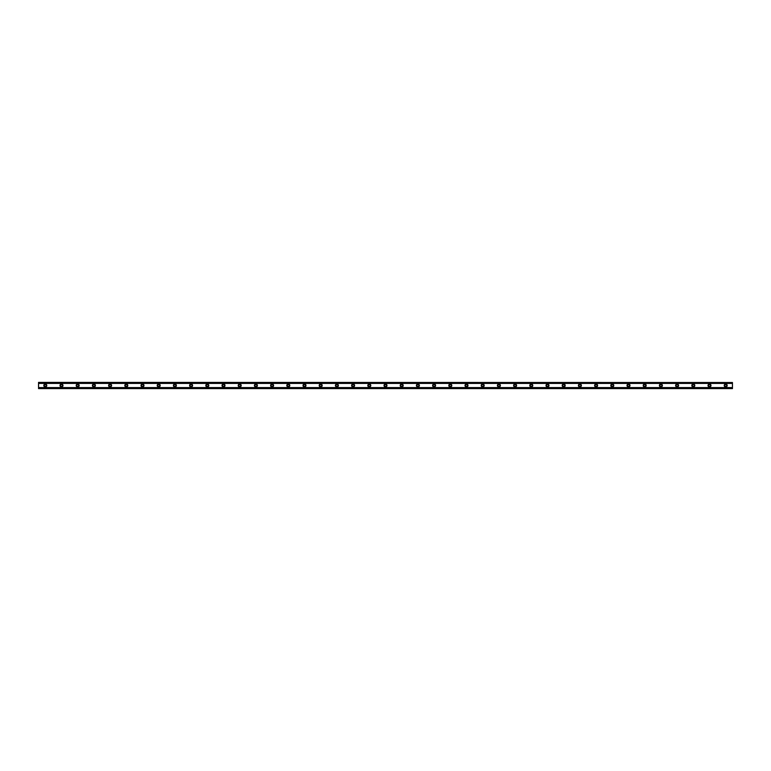 <?xml version="1.0" encoding="UTF-8"?>
<svg xmlns="http://www.w3.org/2000/svg" width="771" height="771" viewBox="0 0 771 771"><rect width="100%" height="100%" fill="white"/><g stroke="black" fill="none" stroke-linecap="round" stroke-linejoin="round"><path stroke-width="1.16" d="M45.296 386.444A0.944 0.944 0 0 1 44.352 385.5A0.944 0.944 0 0 1 45.296 384.556A0.944 0.944 0 0 1 46.241 385.5A0.944 0.944 0 0 1 45.296 386.444M725.704 386.444A0.944 0.944 0 0 1 724.759 385.5A0.944 0.944 0 0 1 725.704 384.556A0.944 0.944 0 0 1 726.648 385.5A0.944 0.944 0 0 1 725.704 386.444M709.503 386.444A0.944 0.944 0 0 1 708.559 385.5A0.944 0.944 0 0 1 709.503 384.556A0.944 0.944 0 0 1 710.448 385.5A0.944 0.944 0 0 1 709.503 386.444M693.302 386.444A0.944 0.944 0 0 1 692.358 385.5A0.944 0.944 0 0 1 693.302 384.556A0.944 0.944 0 0 1 694.247 385.5A0.944 0.944 0 0 1 693.302 386.444M677.102 386.444A0.944 0.944 0 0 1 676.157 385.5A0.944 0.944 0 0 1 677.102 384.556A0.944 0.944 0 0 1 678.046 385.5A0.944 0.944 0 0 1 677.102 386.444M660.901 386.444A0.944 0.944 0 0 1 659.957 385.5A0.944 0.944 0 0 1 660.901 384.556A0.944 0.944 0 0 1 661.846 385.5A0.944 0.944 0 0 1 660.901 386.444M644.701 386.444A0.944 0.944 0 0 1 643.756 385.5A0.944 0.944 0 0 1 644.701 384.556A0.944 0.944 0 0 1 645.645 385.5A0.944 0.944 0 0 1 644.701 386.444M628.5 386.444A0.944 0.944 0 0 1 627.555 385.5A0.944 0.944 0 0 1 628.5 384.556A0.944 0.944 0 0 1 629.444 385.5A0.944 0.944 0 0 1 628.5 386.444M612.299 386.444A0.944 0.944 0 0 1 611.355 385.5A0.944 0.944 0 0 1 612.299 384.556A0.944 0.944 0 0 1 613.244 385.5A0.944 0.944 0 0 1 612.299 386.444M596.099 386.444A0.944 0.944 0 0 1 595.154 385.5A0.944 0.944 0 0 1 596.099 384.556A0.944 0.944 0 0 1 597.043 385.5A0.944 0.944 0 0 1 596.099 386.444M579.898 386.444A0.944 0.944 0 0 1 578.954 385.5A0.944 0.944 0 0 1 579.898 384.556A0.944 0.944 0 0 1 580.842 385.5A0.944 0.944 0 0 1 579.898 386.444M563.697 386.444A0.944 0.944 0 0 1 562.753 385.5A0.944 0.944 0 0 1 563.697 384.556A0.944 0.944 0 0 1 564.642 385.5A0.944 0.944 0 0 1 563.697 386.444M547.497 386.444A0.944 0.944 0 0 1 546.552 385.5A0.944 0.944 0 0 1 547.497 384.556A0.944 0.944 0 0 1 548.441 385.5A0.944 0.944 0 0 1 547.497 386.444M531.296 386.444A0.944 0.944 0 0 1 530.352 385.5A0.944 0.944 0 0 1 531.296 384.556A0.944 0.944 0 0 1 532.241 385.5A0.944 0.944 0 0 1 531.296 386.444M515.095 386.444A0.944 0.944 0 0 1 514.151 385.5A0.944 0.944 0 0 1 515.095 384.556A0.944 0.944 0 0 1 516.05 385.5A0.944 0.944 0 0 1 515.095 386.444M498.904 386.444A0.944 0.944 0 0 1 497.95 385.5A0.944 0.944 0 0 1 498.904 384.556A0.944 0.944 0 0 1 499.849 385.5A0.944 0.944 0 0 1 498.904 386.444M482.704 386.444A0.944 0.944 0 0 1 481.759 385.5A0.944 0.944 0 0 1 482.704 384.556A0.944 0.944 0 0 1 483.648 385.5A0.944 0.944 0 0 1 482.704 386.444M466.503 386.444A0.944 0.944 0 0 1 465.559 385.5A0.944 0.944 0 0 1 466.503 384.556A0.944 0.944 0 0 1 467.448 385.5A0.944 0.944 0 0 1 466.503 386.444M450.303 386.444A0.944 0.944 0 0 1 449.358 385.5A0.944 0.944 0 0 1 450.303 384.556A0.944 0.944 0 0 1 451.247 385.5A0.944 0.944 0 0 1 450.303 386.444M434.102 386.444A0.944 0.944 0 0 1 433.157 385.5A0.944 0.944 0 0 1 434.102 384.556A0.944 0.944 0 0 1 435.046 385.5A0.944 0.944 0 0 1 434.102 386.444M417.901 386.444A0.944 0.944 0 0 1 416.957 385.5A0.944 0.944 0 0 1 417.901 384.556A0.944 0.944 0 0 1 418.846 385.5A0.944 0.944 0 0 1 417.901 386.444M401.701 386.444A0.944 0.944 0 0 1 400.756 385.5A0.944 0.944 0 0 1 401.701 384.556A0.944 0.944 0 0 1 402.645 385.5A0.944 0.944 0 0 1 401.701 386.444M385.5 386.444A0.944 0.944 0 0 1 384.556 385.5A0.944 0.944 0 0 1 385.5 384.556A0.944 0.944 0 0 1 386.444 385.5A0.944 0.944 0 0 1 385.5 386.444M369.299 386.444A0.944 0.944 0 0 1 368.355 385.5A0.944 0.944 0 0 1 369.299 384.556A0.944 0.944 0 0 1 370.244 385.5A0.944 0.944 0 0 1 369.299 386.444M353.099 386.444A0.944 0.944 0 0 1 352.154 385.5A0.944 0.944 0 0 1 353.099 384.556A0.944 0.944 0 0 1 354.043 385.5A0.944 0.944 0 0 1 353.099 386.444M336.898 386.444A0.944 0.944 0 0 1 335.954 385.5A0.944 0.944 0 0 1 336.898 384.556A0.944 0.944 0 0 1 337.843 385.5A0.944 0.944 0 0 1 336.898 386.444M320.697 386.444A0.944 0.944 0 0 1 319.753 385.5A0.944 0.944 0 0 1 320.697 384.556A0.944 0.944 0 0 1 321.642 385.5A0.944 0.944 0 0 1 320.697 386.444M304.497 386.444A0.944 0.944 0 0 1 303.552 385.5A0.944 0.944 0 0 1 304.497 384.556A0.944 0.944 0 0 1 305.441 385.5A0.944 0.944 0 0 1 304.497 386.444M288.296 386.444A0.944 0.944 0 0 1 287.352 385.5A0.944 0.944 0 0 1 288.296 384.556A0.944 0.944 0 0 1 289.241 385.5A0.944 0.944 0 0 1 288.296 386.444M272.096 386.444A0.944 0.944 0 0 1 271.151 385.5A0.944 0.944 0 0 1 272.096 384.556A0.944 0.944 0 0 1 273.05 385.5A0.944 0.944 0 0 1 272.096 386.444M255.905 386.444A0.944 0.944 0 0 1 254.95 385.5A0.944 0.944 0 0 1 255.905 384.556A0.944 0.944 0 0 1 256.849 385.5A0.944 0.944 0 0 1 255.905 386.444M239.704 386.444A0.944 0.944 0 0 1 238.759 385.5A0.944 0.944 0 0 1 239.704 384.556A0.944 0.944 0 0 1 240.648 385.5A0.944 0.944 0 0 1 239.704 386.444M223.503 386.444A0.944 0.944 0 0 1 222.559 385.5A0.944 0.944 0 0 1 223.503 384.556A0.944 0.944 0 0 1 224.448 385.5A0.944 0.944 0 0 1 223.503 386.444M207.303 386.444A0.944 0.944 0 0 1 206.358 385.5A0.944 0.944 0 0 1 207.303 384.556A0.944 0.944 0 0 1 208.247 385.5A0.944 0.944 0 0 1 207.303 386.444M191.102 386.444A0.944 0.944 0 0 1 190.158 385.5A0.944 0.944 0 0 1 191.102 384.556A0.944 0.944 0 0 1 192.046 385.5A0.944 0.944 0 0 1 191.102 386.444M174.901 386.444A0.944 0.944 0 0 1 173.957 385.5A0.944 0.944 0 0 1 174.901 384.556A0.944 0.944 0 0 1 175.846 385.5A0.944 0.944 0 0 1 174.901 386.444M158.701 386.444A0.944 0.944 0 0 1 157.756 385.5A0.944 0.944 0 0 1 158.701 384.556A0.944 0.944 0 0 1 159.645 385.5A0.944 0.944 0 0 1 158.701 386.444M142.5 386.444A0.944 0.944 0 0 1 141.556 385.5A0.944 0.944 0 0 1 142.5 384.556A0.944 0.944 0 0 1 143.445 385.5A0.944 0.944 0 0 1 142.5 386.444M126.299 386.444A0.944 0.944 0 0 1 125.355 385.5A0.944 0.944 0 0 1 126.299 384.556A0.944 0.944 0 0 1 127.244 385.5A0.944 0.944 0 0 1 126.299 386.444M110.099 386.444A0.944 0.944 0 0 1 109.154 385.5A0.944 0.944 0 0 1 110.099 384.556A0.944 0.944 0 0 1 111.043 385.5A0.944 0.944 0 0 1 110.099 386.444M93.898 386.444A0.944 0.944 0 0 1 92.954 385.5A0.944 0.944 0 0 1 93.898 384.556A0.944 0.944 0 0 1 94.843 385.5A0.944 0.944 0 0 1 93.898 386.444M77.698 386.444A0.944 0.944 0 0 1 76.753 385.5A0.944 0.944 0 0 1 77.698 384.556A0.944 0.944 0 0 1 78.642 385.5A0.944 0.944 0 0 1 77.698 386.444M61.497 386.444A0.944 0.944 0 0 1 60.552 385.5A0.944 0.944 0 0 1 61.497 384.556A0.944 0.944 0 0 1 62.441 385.5A0.944 0.944 0 0 1 61.497 386.444M45.296 384.016A1.484 1.484 0 0 0 43.812 385.5A1.484 1.484 0 0 0 45.296 386.984A1.484 1.484 0 0 0 46.78 385.5A1.484 1.484 0 0 0 45.296 384.016M725.704 384.016A1.484 1.484 0 0 0 724.22 385.5A1.484 1.484 0 0 0 725.704 386.984A1.484 1.484 0 0 0 727.188 385.5A1.484 1.484 0 0 0 725.704 384.016M709.503 384.016A1.484 1.484 0 0 0 708.019 385.5A1.484 1.484 0 0 0 709.503 386.984A1.484 1.484 0 0 0 710.987 385.5A1.484 1.484 0 0 0 709.503 384.016M693.302 384.016A1.484 1.484 0 0 0 691.818 385.5A1.484 1.484 0 0 0 693.302 386.984A1.484 1.484 0 0 0 694.787 385.5A1.484 1.484 0 0 0 693.302 384.016M677.102 384.016A1.484 1.484 0 0 0 675.618 385.5A1.484 1.484 0 0 0 677.102 386.984A1.484 1.484 0 0 0 678.586 385.5A1.484 1.484 0 0 0 677.102 384.016M660.901 384.016A1.484 1.484 0 0 0 659.417 385.5A1.484 1.484 0 0 0 660.901 386.984A1.484 1.484 0 0 0 662.385 385.5A1.484 1.484 0 0 0 660.901 384.016M644.701 384.016A1.484 1.484 0 0 0 643.216 385.5A1.484 1.484 0 0 0 644.701 386.984A1.484 1.484 0 0 0 646.185 385.5A1.484 1.484 0 0 0 644.701 384.016M628.5 384.016A1.484 1.484 0 0 0 627.016 385.5A1.484 1.484 0 0 0 628.5 386.984A1.484 1.484 0 0 0 629.984 385.5A1.484 1.484 0 0 0 628.5 384.016M612.299 384.016A1.484 1.484 0 0 0 610.815 385.5A1.484 1.484 0 0 0 612.299 386.984A1.484 1.484 0 0 0 613.783 385.5A1.484 1.484 0 0 0 612.299 384.016M596.099 384.016A1.484 1.484 0 0 0 594.614 385.5A1.484 1.484 0 0 0 596.099 386.984A1.484 1.484 0 0 0 597.583 385.5A1.484 1.484 0 0 0 596.099 384.016M579.898 384.016A1.484 1.484 0 0 0 578.414 385.5A1.484 1.484 0 0 0 579.898 386.984A1.484 1.484 0 0 0 581.382 385.5A1.484 1.484 0 0 0 579.898 384.016M563.697 384.016A1.484 1.484 0 0 0 562.213 385.5A1.484 1.484 0 0 0 563.697 386.984A1.484 1.484 0 0 0 565.182 385.5A1.484 1.484 0 0 0 563.697 384.016M547.497 384.016A1.484 1.484 0 0 0 546.013 385.5A1.484 1.484 0 0 0 547.497 386.984A1.484 1.484 0 0 0 548.981 385.5A1.484 1.484 0 0 0 547.497 384.016M531.296 384.016A1.484 1.484 0 0 0 529.812 385.5A1.484 1.484 0 0 0 531.296 386.984A1.484 1.484 0 0 0 532.78 385.5A1.484 1.484 0 0 0 531.296 384.016M515.095 384.016A1.484 1.484 0 0 0 513.611 385.5A1.484 1.484 0 0 0 515.095 386.984A1.484 1.484 0 0 0 516.589 385.5A1.484 1.484 0 0 0 515.095 384.016M498.904 384.016A1.484 1.484 0 0 0 497.411 385.5A1.484 1.484 0 0 0 498.904 386.984A1.484 1.484 0 0 0 500.389 385.5A1.484 1.484 0 0 0 498.904 384.016M482.704 384.016A1.484 1.484 0 0 0 481.22 385.5A1.484 1.484 0 0 0 482.704 386.984A1.484 1.484 0 0 0 484.188 385.5A1.484 1.484 0 0 0 482.704 384.016M466.503 384.016A1.484 1.484 0 0 0 465.019 385.5A1.484 1.484 0 0 0 466.503 386.984A1.484 1.484 0 0 0 467.987 385.5A1.484 1.484 0 0 0 466.503 384.016M450.303 384.016A1.484 1.484 0 0 0 448.818 385.5A1.484 1.484 0 0 0 450.303 386.984A1.484 1.484 0 0 0 451.787 385.5A1.484 1.484 0 0 0 450.303 384.016M434.102 384.016A1.484 1.484 0 0 0 432.618 385.5A1.484 1.484 0 0 0 434.102 386.984A1.484 1.484 0 0 0 435.586 385.5A1.484 1.484 0 0 0 434.102 384.016M417.901 384.016A1.484 1.484 0 0 0 416.417 385.5A1.484 1.484 0 0 0 417.901 386.984A1.484 1.484 0 0 0 419.385 385.5A1.484 1.484 0 0 0 417.901 384.016M401.701 384.016A1.484 1.484 0 0 0 400.216 385.5A1.484 1.484 0 0 0 401.701 386.984A1.484 1.484 0 0 0 403.185 385.5A1.484 1.484 0 0 0 401.701 384.016M385.5 384.016A1.484 1.484 0 0 0 384.016 385.5A1.484 1.484 0 0 0 385.5 386.984A1.484 1.484 0 0 0 386.984 385.5A1.484 1.484 0 0 0 385.5 384.016M369.299 384.016A1.484 1.484 0 0 0 367.815 385.5A1.484 1.484 0 0 0 369.299 386.984A1.484 1.484 0 0 0 370.784 385.5A1.484 1.484 0 0 0 369.299 384.016M353.099 384.016A1.484 1.484 0 0 0 351.615 385.5A1.484 1.484 0 0 0 353.099 386.984A1.484 1.484 0 0 0 354.583 385.5A1.484 1.484 0 0 0 353.099 384.016M336.898 384.016A1.484 1.484 0 0 0 335.414 385.5A1.484 1.484 0 0 0 336.898 386.984A1.484 1.484 0 0 0 338.382 385.5A1.484 1.484 0 0 0 336.898 384.016M320.697 384.016A1.484 1.484 0 0 0 319.213 385.5A1.484 1.484 0 0 0 320.697 386.984A1.484 1.484 0 0 0 322.182 385.5A1.484 1.484 0 0 0 320.697 384.016M304.497 384.016A1.484 1.484 0 0 0 303.013 385.5A1.484 1.484 0 0 0 304.497 386.984A1.484 1.484 0 0 0 305.981 385.5A1.484 1.484 0 0 0 304.497 384.016M288.296 384.016A1.484 1.484 0 0 0 286.812 385.5A1.484 1.484 0 0 0 288.296 386.984A1.484 1.484 0 0 0 289.78 385.5A1.484 1.484 0 0 0 288.296 384.016M272.096 384.016A1.484 1.484 0 0 0 270.611 385.5A1.484 1.484 0 0 0 272.096 386.984A1.484 1.484 0 0 0 273.589 385.5A1.484 1.484 0 0 0 272.096 384.016M255.905 384.016A1.484 1.484 0 0 0 254.411 385.5A1.484 1.484 0 0 0 255.905 386.984A1.484 1.484 0 0 0 257.389 385.5A1.484 1.484 0 0 0 255.905 384.016M239.704 384.016A1.484 1.484 0 0 0 238.22 385.5A1.484 1.484 0 0 0 239.704 386.984A1.484 1.484 0 0 0 241.188 385.5A1.484 1.484 0 0 0 239.704 384.016M223.503 384.016A1.484 1.484 0 0 0 222.019 385.5A1.484 1.484 0 0 0 223.503 386.984A1.484 1.484 0 0 0 224.987 385.5A1.484 1.484 0 0 0 223.503 384.016M207.303 384.016A1.484 1.484 0 0 0 205.818 385.5A1.484 1.484 0 0 0 207.303 386.984A1.484 1.484 0 0 0 208.787 385.5A1.484 1.484 0 0 0 207.303 384.016M191.102 384.016A1.484 1.484 0 0 0 189.618 385.5A1.484 1.484 0 0 0 191.102 386.984A1.484 1.484 0 0 0 192.586 385.5A1.484 1.484 0 0 0 191.102 384.016M174.901 384.016A1.484 1.484 0 0 0 173.417 385.5A1.484 1.484 0 0 0 174.901 386.984A1.484 1.484 0 0 0 176.386 385.5A1.484 1.484 0 0 0 174.901 384.016M158.701 384.016A1.484 1.484 0 0 0 157.217 385.5A1.484 1.484 0 0 0 158.701 386.984A1.484 1.484 0 0 0 160.185 385.5A1.484 1.484 0 0 0 158.701 384.016M142.5 384.016A1.484 1.484 0 0 0 141.016 385.5A1.484 1.484 0 0 0 142.5 386.984A1.484 1.484 0 0 0 143.984 385.5A1.484 1.484 0 0 0 142.5 384.016M126.299 384.016A1.484 1.484 0 0 0 124.815 385.5A1.484 1.484 0 0 0 126.299 386.984A1.484 1.484 0 0 0 127.784 385.5A1.484 1.484 0 0 0 126.299 384.016M110.099 384.016A1.484 1.484 0 0 0 108.615 385.5A1.484 1.484 0 0 0 110.099 386.984A1.484 1.484 0 0 0 111.583 385.5A1.484 1.484 0 0 0 110.099 384.016M93.898 384.016A1.484 1.484 0 0 0 92.414 385.5A1.484 1.484 0 0 0 93.898 386.984A1.484 1.484 0 0 0 95.382 385.5A1.484 1.484 0 0 0 93.898 384.016M77.698 384.016A1.484 1.484 0 0 0 76.213 385.5A1.484 1.484 0 0 0 77.698 386.984A1.484 1.484 0 0 0 79.182 385.5A1.484 1.484 0 0 0 77.698 384.016M61.497 384.016A1.484 1.484 0 0 0 60.013 385.5A1.484 1.484 0 0 0 61.497 386.984A1.484 1.484 0 0 0 62.981 385.5A1.484 1.484 0 0 0 61.497 384.016M38.55 388.603L38.55 387.582L732.45 387.582L732.45 388.603L38.55 388.603M38.55 382.512L732.45 382.512L38.55 382.397L38.55 387.582M732.45 382.512L732.45 387.582M732.45 388.333L38.55 388.333M38.55 383.418L732.45 383.418M38.55 382.667L732.45 382.667M38.55 388.488L732.45 388.488"/></g></svg>
